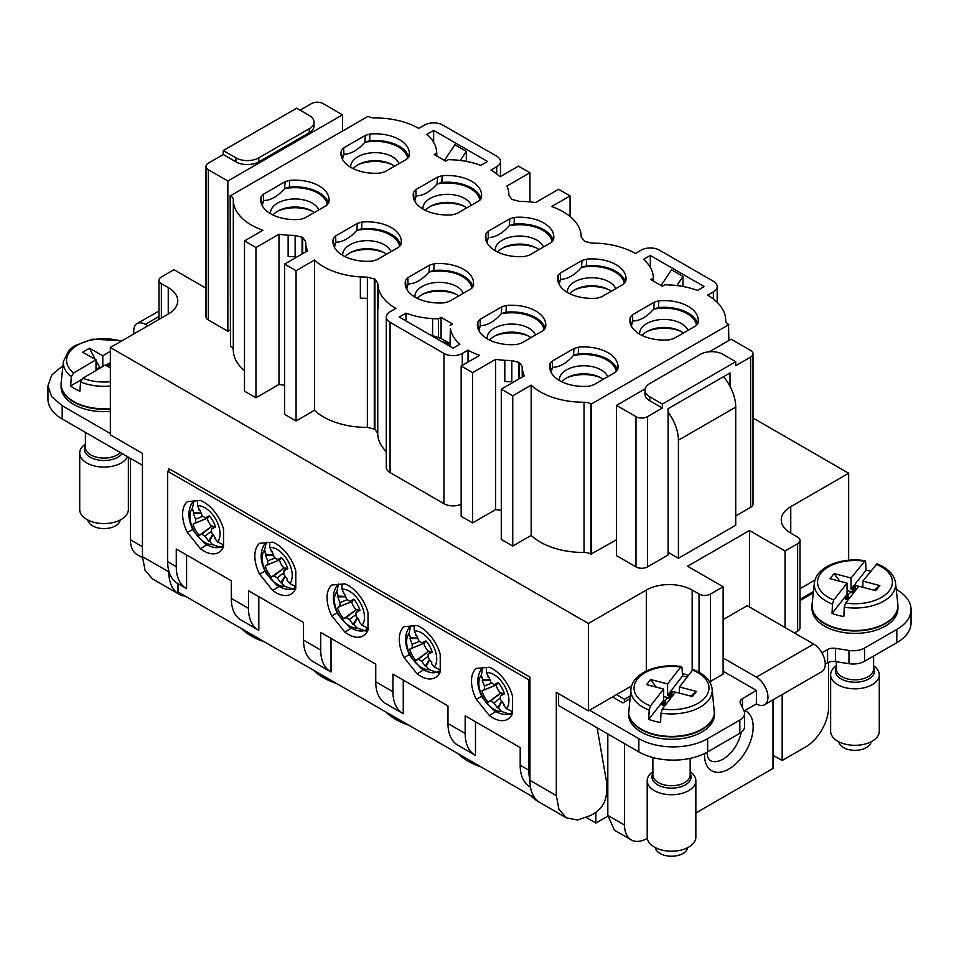 <?xml version="1.0" encoding="UTF-8"?>
<svg xmlns="http://www.w3.org/2000/svg" width="959" height="959" viewBox="0 0 959 959"><rect width="100%" height="100%" fill="white"/><g stroke="black" fill="none" stroke-linecap="round" stroke-linejoin="round"><path stroke-width="1.44" d="M844.256 607.203A40.686 23.484 180 0 0 879.403 603.307A40.686 23.484 180 0 0 895.562 583.084C894.483 574.897 888.298 568.459 876.994 563.784L862.872 581.106L879.847 585.565L875.831 590.672L858.856 586.225L845.61 603.055L844.256 607.203L843.86 616.541A41.633 24.035 180 0 1 832.052 613.436L832.448 604.098A40.686 23.484 180 0 1 814.359 583.084L812.093 604.182A42.951 24.802 180 0 0 834.594 627.546A42.951 24.802 180 0 0 880.77 625.544A42.951 24.802 180 0 0 897.828 604.182L897.828 607.718A42.951 24.802 180 0 1 897.828 607.742L897.672 608.797A42.951 24.802 180 0 1 894.891 615.306L894.184 616.289A42.951 24.802 180 0 1 888.058 621.983L886.907 622.535A42.951 24.802 0 0 0 887.363 622.223M832.448 604.098L833.803 599.962L847.049 583.132L847.049 594.376L832.052 613.436M847.049 594.376L848.523 594.772L845.287 598.872L848.283 599.663M833.803 599.962A37.449 21.625 180 0 1 832.448 564.839A37.449 21.625 180 0 1 864.299 561.183L865.653 561.878L866.049 570.209A41.633 24.035 180 0 1 870.724 571.132M886.907 622.535L886.847 622.787A42.951 24.802 180 0 1 880.77 625.999A42.951 24.802 180 0 1 877.976 627.114L876.394 627.666A42.951 24.802 180 0 1 865.641 630.195L863.843 630.435A42.951 24.802 180 0 1 852.263 630.926L850.429 630.842A42.951 24.802 180 0 1 839.149 629.236L837.447 628.828A42.951 24.802 180 0 1 827.581 625.292L826.19 624.597A42.951 24.802 180 0 1 818.698 619.466L817.739 618.555A42.951 24.802 180 0 1 813.352 612.345L812.932 611.315A42.951 24.802 180 0 1 812.093 607.718A42.951 24.802 180 0 1 812.009 606.184M848.523 594.772L848.523 597.145L846.833 599.279M847.049 583.132L830.062 578.685L834.09 573.566L851.065 578.013L851.065 589.27L866.049 570.209M814.359 583.084C815.33 575.4 820.928 569.202 831.165 564.503C841.499 560.212 852.815 558.941 865.102 560.667L851.065 578.013M862.872 581.106L862.872 587.28M856.615 589.066L855.176 588.682L855.776 585.541L852.539 589.653L851.065 589.27M855.776 585.541L858.773 586.333M897.912 606.184A42.951 24.802 180 0 1 897.828 607.718M812.009 606.591L812.009 608.593A42.951 24.802 0 0 0 835.769 630.782A42.951 24.802 0 0 0 880.77 628.421A42.951 24.802 0 0 0 897.912 608.593L897.912 606.591M863.927 630.195A42.951 24.802 0 0 0 864.598 630.111M850.501 630.614A42.951 24.802 0 0 0 851.184 630.65M837.603 628.505L837.519 628.613A42.951 24.802 0 0 0 838.142 628.768M848.319 594.712A6.881 3.968 180 0 1 852.539 592.027L847.049 590.588M839.82 581.238L834.09 573.566M852.539 589.653L852.539 592.027L855.176 588.682M879.847 585.565L874.129 590.229M849.482 598.152A6.881 3.968 180 0 1 849.458 598.14A6.881 3.968 180 0 1 848.523 597.145M558.606 693.645L558.606 705.56L638.85 751.892L638.85 738.658L589.557 710.199L631.549 685.949M638.85 738.658A48.645 28.087 0 0 0 707.646 738.658L739.821 720.077A16.219 9.362 0 0 0 744.568 713.46A16.219 9.362 0 0 0 744.016 711.039L740.384 703.211A8.104 4.675 0 0 1 740.108 702A8.104 4.675 0 0 1 742.482 698.691L756.363 690.408L723.122 671.216M821.935 652.815L827.569 649.555A8.104 4.675 0 0 1 835.409 648.344L848.967 650.442A16.219 9.362 0 0 0 864.622 648.02L896.809 629.44A48.645 28.087 0 0 0 911.05 609.588A48.645 28.087 0 0 0 896.809 589.737L896.245 589.413M800.01 600.61L813.292 592.938M797.636 631.106A8.104 4.675 0 0 0 800.01 627.785L800.01 540.42A8.104 4.675 180 0 1 797.636 543.729L797.636 631.106L794.424 632.952M709.648 681.837A8.104 4.675 0 0 0 710.511 681.405L723.122 674.117L723.122 586.752L687.579 566.23L749.482 530.495L749.482 607.011M688.346 675.544A32.426 18.724 0 0 0 683.887 673.973A32.426 18.724 0 0 0 682.34 673.542M682.376 674.321A8.104 4.675 0 0 0 683.887 673.973M612.489 696.953L622.811 702.911L629.871 698.835M628.577 712.489L628.577 714.503A42.951 24.802 0 0 0 652.42 736.704A42.951 24.802 0 0 0 697.481 734.258A42.951 24.802 0 0 0 714.479 714.503L714.479 712.489M854.481 591.787A6.881 3.968 0 0 0 852.539 592.027M597.097 727.785L606.52 781.669L606.52 793.069C605.848 801.496 602.024 808.125 595.059 812.92L590.708 815.438L577.546 820.017L566.385 817.847L558.929 809.276L556.316 795.586L556.316 692.326L588.406 710.859L588.406 623.482L646.306 590.061A32.426 18.724 0 0 1 692.17 590.061L699.039 594.029A8.104 4.675 0 0 0 710.511 594.029L723.122 586.752M588.406 710.859L589.557 710.199M638.85 751.892A48.645 28.087 0 0 0 707.646 751.892L739.821 733.323A16.219 9.362 0 0 0 744.568 726.694L744.568 713.46M744.016 711.039L756.363 703.906L756.483 690.6M825.267 664.131L827.569 662.801L827.569 649.555M911.05 609.588L911.05 622.823A48.645 28.087 0 0 1 896.809 642.686L864.622 661.254A16.219 9.362 0 0 1 848.967 663.688L835.409 661.59A8.104 4.675 0 0 0 827.569 662.801M800.01 540.42A8.104 4.675 180 0 0 797.636 537.112L790.755 533.144A32.426 18.724 180 0 1 781.261 519.898A32.426 18.724 180 0 1 790.755 506.664L848.655 473.243L848.655 560.2M800.01 588.694L814.982 580.051M785.025 627.522L785.025 551.005L797.636 543.729M785.025 551.005L749.482 530.495M629.548 717.128L629.967 718.351A42.951 24.802 0 0 0 634.402 724.548L635.361 725.46A42.951 24.802 0 0 0 642.89 730.566L644.28 731.249A42.951 24.802 0 0 0 654.182 734.774L655.884 735.169A42.951 24.802 0 0 0 667.176 736.752L667.248 736.524A42.951 24.802 0 0 0 667.944 736.56L669.01 736.836A42.951 24.802 0 0 0 680.59 736.32L680.662 736.08A42.951 24.802 0 0 0 681.346 735.997L682.376 736.08A42.951 24.802 0 0 0 693.129 733.515L694.688 732.964A42.951 24.802 0 0 0 697.481 731.837A42.951 24.802 0 0 0 703.534 728.612L703.594 728.349A42.951 24.802 0 0 0 704.05 728.049M654.338 734.45L654.254 734.558A42.951 24.802 0 0 0 654.877 734.714M628.577 712.081A42.951 24.802 0 0 0 628.66 713.616A42.951 24.802 0 0 0 629.548 717.32L629.56 717.128A42.951 24.802 0 0 0 629.679 717.428M679.44 693.153L679.44 686.992L692.554 670.125A37.449 21.625 180 0 1 694.16 705.249A37.449 21.625 180 0 1 662.333 708.989L660.991 713.124A40.686 23.484 180 0 0 696.114 709.157A40.686 23.484 180 0 0 712.129 688.982L714.407 713.532A42.951 24.802 0 0 0 714.479 712.081M703.594 728.361L704.733 727.809A42.951 24.802 0 0 0 710.823 722.091L711.53 721.12A42.951 24.802 0 0 0 714.263 714.599L714.347 713.904M185.471 596.27A48.645 28.087 -60 0 1 178.889 594.124L152.517 578.9L145.061 570.329L142.447 556.64L142.447 453.379L110.345 434.847L110.345 347.482L588.406 623.482M186.585 554.985L186.585 588.598A47.327 27.32 -60 0 1 186.07 588.311L177.475 583.348A47.327 27.32 -60 0 1 168.82 571.049L168.82 571.864A48.645 28.087 -60 0 0 178.889 594.124M566.385 817.847L540.013 802.623A48.645 28.087 -60 0 1 529.943 780.362L529.943 677.102L168.82 468.603L168.82 470.593L167.669 471.253L167.669 561.686A47.327 27.32 -60 0 0 168.82 571.049M630.171 696.018L624.525 699.279L616.505 694.64M756.363 703.906A16.375 9.458 -120 0 0 764.551 704.721A16.375 9.458 -120 0 0 767.068 691.595A16.375 9.458 -120 0 0 756.363 677.162L723.122 657.97M764.551 704.721L821.875 671.624A16.375 9.458 -120 0 0 824.38 658.497A16.375 9.458 -120 0 0 813.688 644.076L747.193 605.68L723.122 619.586M800.01 599.279L813.448 591.523M667.248 736.536L667.967 736.572M680.674 736.092L681.381 735.997M110.345 347.482L168.245 314.049A32.426 18.724 180 0 0 177.739 300.814A32.426 18.724 180 0 0 168.245 287.58L168.245 314.049M534.87 797.996L177.99 591.943L177.99 583.647M170.534 469.598L168.82 470.593M529.943 679.092L528.793 679.751L528.793 770.173L520.198 765.21L520.198 747.588L465.175 715.822L465.175 733.443L456.568 728.48L447.973 723.518L447.973 705.896L392.938 674.129L392.938 691.739L375.748 681.813L375.748 664.191L320.714 632.425L320.714 650.046L303.523 640.121L303.523 622.499L248.489 590.72L248.489 608.342L231.299 598.416L231.299 580.794L176.264 549.028L176.264 566.649L167.669 561.686M529.943 779.547A47.327 27.32 -60 0 1 528.793 770.173M624.525 699.279L624.525 701.928M624.525 743.621L624.525 825.04L607.814 815.39L614.407 830.158L631.238 839.88A32.426 18.724 -60 0 1 624.525 825.04M607.814 733.971L607.814 815.39M647.301 838.37A32.426 18.724 -60 0 1 631.238 839.88M730.003 386.297L730.003 372.955L668.087 408.702L668.087 554.985L647.457 566.901A8.104 4.675 0 0 1 635.985 566.901L616.505 555.645L616.505 405.393L645.155 388.851M635.985 566.901L635.985 416.65L616.505 405.393M635.985 416.65A8.104 4.675 0 0 0 647.457 416.65L662.357 408.043L662.357 404.063L735.733 361.711L735.733 365.679L750.633 357.072A8.104 4.675 180 0 0 753.007 353.763L753.007 504.014A8.104 4.675 180 0 1 750.633 507.323L750.633 357.072M735.733 515.93L750.633 507.323M709.36 351.773L731.142 339.198L750.633 350.455A8.104 4.675 180 0 1 753.007 353.763M678.409 558.294L735.733 525.196L735.733 407.107L678.409 440.205L678.409 558.294L668.087 552.336M678.409 440.205A32.426 18.724 -120 0 0 668.087 412.142M735.733 407.107A32.426 18.724 -120 0 0 723.542 376.683M828.588 662.297L828.588 707.215A32.426 18.724 -60 0 1 805.668 746.929L782.16 760.499L772.99 755.212M782.16 694.556L782.16 760.499M695.85 812.98L772.99 768.447L772.99 699.854M660.991 713.124L660.607 722.463A41.633 24.035 180 0 1 648.764 719.394L663.616 700.298L663.616 689.053L650.502 705.92L649.159 710.056L648.764 719.394M663.616 689.053L646.606 684.642L650.598 679.523L667.608 683.923L680.722 667.056L682.065 667.752L682.46 676.083A41.633 24.035 180 0 1 687.207 677.006M161.364 318.028L161.364 283.612L168.245 287.58M161.364 283.612A8.104 4.675 180 0 1 158.99 280.292A8.104 4.675 180 0 1 161.364 276.983L173.975 269.707L205.993 288.191M342.495 130.712L342.495 114.816L323.015 103.572A8.104 4.675 0 0 0 311.543 103.572L300.083 110.189M230.148 329.944L227.858 331.263L227.858 181.011L208.367 169.755A8.104 4.675 180 0 1 205.993 166.446A8.104 4.675 180 0 1 208.367 163.138L223.267 154.531L223.267 150.563L296.643 108.199L309.254 115.488A16.219 9.362 0 0 1 314.001 122.105A16.219 9.362 0 0 1 309.254 128.722L258.81 157.839A16.219 9.362 0 0 1 235.878 157.839L223.267 150.563M227.858 331.263L208.367 320.006A8.104 4.675 180 0 1 205.993 316.698L205.993 166.446M62.982 365.559L51.654 375.125L47.95 385.866L51.654 396.618L62.191 405.729L110.345 433.528M61.088 384.847L61.088 386.861A42.951 24.802 0 0 0 110.345 411.387M130.412 458.342L130.412 539.761A32.426 18.724 -60 0 0 137.125 554.602L142.459 557.682M47.95 385.866L47.95 399.112A48.645 28.087 0 0 0 62.191 418.963L142.447 465.295L142.447 453.379M186.07 588.311A47.327 27.32 -60 0 1 176.264 566.649M475.484 721.779L475.484 755.392A47.327 27.32 -60 0 1 474.969 755.105A47.327 27.32 -60 0 1 465.175 733.443M403.259 680.087L403.259 713.7A47.327 27.32 -60 0 1 402.744 713.412A47.327 27.32 -60 0 1 392.938 691.739M331.035 638.382L331.035 671.995A47.327 27.32 -60 0 1 330.519 671.708A47.327 27.32 -60 0 1 320.714 650.046M258.81 596.678L258.81 630.291A47.327 27.32 -60 0 1 258.295 630.015A47.327 27.32 -60 0 1 248.489 608.342M167.669 471.253L528.793 679.751M222.116 549.339A29.945 17.286 60 0 1 218.844 552.408A29.945 17.286 60 0 1 200.443 548.74L187.341 532.437A29.945 17.286 60 0 1 185.447 503.715A29.945 17.286 60 0 1 187.341 501.617L200.443 500.454A29.945 17.286 60 0 1 223.555 529.2L223.555 546.678A29.945 17.286 60 0 1 222.116 549.339M329.896 587.112A29.945 17.286 60 0 1 331.79 585.026L344.904 583.851A29.945 17.286 60 0 1 368.004 612.597L368.004 630.075A29.945 17.286 60 0 1 366.566 632.736A29.945 17.286 60 0 1 363.293 635.805A29.945 17.286 60 0 1 344.904 632.137L331.79 615.834A29.945 17.286 60 0 1 329.896 587.112M476.239 699.231A29.945 17.286 60 0 1 474.345 670.509A29.945 17.286 60 0 1 476.239 668.423L489.354 667.248A29.945 17.286 60 0 1 512.466 695.994L512.466 713.472A29.945 17.286 60 0 1 511.027 716.133A29.945 17.286 60 0 1 507.755 719.202A29.945 17.286 60 0 1 489.354 715.546L476.239 699.231L481.718 696.282M294.341 591.032A29.945 17.286 60 0 1 291.068 594.101A29.945 17.286 60 0 1 272.68 590.444L259.565 574.129A29.945 17.286 60 0 1 257.671 545.407A29.945 17.286 60 0 1 259.565 543.321L272.68 542.147A29.945 17.286 60 0 1 295.78 570.893L295.78 588.382A29.945 17.286 60 0 1 294.341 591.032M440.229 671.779L440.229 654.302A29.945 17.286 60 0 0 417.129 625.544L404.015 626.718A29.945 17.286 60 0 0 402.121 628.804A29.945 17.286 60 0 0 404.015 657.526L417.129 673.841A29.945 17.286 60 0 0 435.518 677.498A29.945 17.286 60 0 0 438.802 674.429A29.945 17.286 60 0 0 440.229 671.779M530.507 787.171L530.003 786.883A47.327 27.32 -60 0 1 520.198 765.21M607.814 794.891L606.52 787.555M735.733 361.711L723.122 354.422A16.219 9.362 0 0 0 700.19 354.422L649.746 383.552A16.219 9.362 0 0 0 644.999 390.169L644.999 394.137A16.219 9.362 0 0 0 649.746 400.754L649.746 396.786L662.357 404.063M662.357 408.043L649.746 400.754M644.999 390.169A16.219 9.362 0 0 0 649.746 396.786M664.971 705.596L661.902 704.805L665.102 700.681L663.616 700.298M662.333 708.989L675.448 692.122L692.458 696.522L696.45 691.403L679.44 686.992M692.554 670.125L693.429 669.634C704.805 674.309 711.051 680.758 712.129 688.982M675.352 692.242L672.283 691.451L669.082 695.563L667.608 695.179L682.46 676.083M650.502 705.92A37.449 21.625 180 0 1 648.895 670.797A37.449 21.625 180 0 1 680.722 667.056L681.513 666.553C669.214 664.851 657.898 666.157 647.601 670.473C637.447 675.16 631.897 681.334 630.926 688.982L628.66 713.616M667.608 683.923L667.608 695.179M133.96 333.84A16.375 9.458 60 0 1 137.125 323.567A16.375 9.458 60 0 1 145.312 324.382L147.83 325.832M227.858 181.011L342.495 114.816M314.001 122.105L314.001 126.073A16.219 9.362 0 0 1 309.254 132.69L258.81 161.819A16.219 9.362 0 0 1 235.878 161.819L223.267 154.531M61.088 384.451A42.951 24.802 0 0 0 61.172 385.986A42.951 24.802 0 0 0 61.736 388.743L62.095 389.774A42.951 24.802 0 0 0 66.099 396.079L66.998 397.002A42.951 24.802 0 0 0 74.191 402.277L74.239 402.073A42.951 24.802 0 0 0 74.73 402.336L75.533 402.996A42.951 24.802 0 0 0 85.195 406.724L85.255 406.52A42.951 24.802 0 0 0 85.878 406.688L86.861 407.167A42.951 24.802 0 0 0 98.034 409.002L99.868 409.121A42.951 24.802 0 0 0 110.345 408.978M98.118 408.774A42.951 24.802 0 0 0 98.801 408.834M474.969 755.105L457.779 745.179A47.327 27.32 -60 0 1 447.973 723.518M402.744 713.412L385.554 703.486A47.327 27.32 -60 0 1 375.748 681.813M330.519 671.708L313.329 661.782A47.327 27.32 -60 0 1 303.523 640.121M258.295 630.015L241.093 620.077A47.327 27.32 -60 0 1 231.299 598.416M264.3 641.775A61.616 35.567 180 0 1 241.464 628.601M336.525 683.479A61.616 35.567 180 0 1 313.689 670.293M408.75 725.172A61.616 35.567 180 0 1 385.914 711.998M480.974 766.876A61.616 35.567 180 0 1 458.138 753.69M543.07 804.385A61.616 35.567 180 0 1 530.363 795.395M586.428 817.607L595.863 823.05L607.814 816.145M595.863 812.429L595.863 823.05M192.807 529.488L187.341 532.437M206.808 544.82L200.443 548.74M223.051 547.781A29.825 17.214 60 0 1 219.611 547.253M337.256 612.885L331.79 615.834M351.258 628.217L344.904 632.137M367.501 631.178A29.825 17.214 60 0 1 364.072 630.65M495.719 711.614L489.354 715.546M511.962 714.575A29.825 17.214 60 0 1 508.522 714.047M265.032 571.18L259.565 574.129M279.033 586.512L272.68 590.444M295.276 589.473A29.825 17.214 60 0 1 291.848 588.946M409.481 654.577L404.015 657.526M423.482 669.921L417.129 673.841M439.737 672.87A29.825 17.214 60 0 1 436.297 672.343M690.168 771.671A24.323 14.037 180 0 1 695.85 780.686A24.323 14.037 180 0 1 686.224 791.882A24.323 14.037 180 0 1 660.715 793.261A24.323 14.037 180 0 1 647.205 780.686A24.323 14.037 180 0 1 652.887 771.671M873.601 665.774A24.323 14.037 180 0 1 879.283 674.788A24.323 14.037 180 0 1 869.573 686.009A24.323 14.037 180 0 1 844.1 687.351A24.323 14.037 180 0 1 830.638 674.788A24.323 14.037 180 0 1 836.308 665.774M665.102 700.681L665.102 703.067L663.436 705.201M690.72 696.078L696.45 691.403M650.598 679.523L656.328 687.159M669.082 695.563L669.082 697.936L663.616 696.522M664.887 700.633A6.881 3.968 180 0 1 669.082 697.936L671.696 694.592L672.283 691.451M671.696 694.592L673.218 694.987M199.556 510.08L197.566 505.777A21.278 12.287 60 0 1 215.691 519.143A21.278 12.287 60 0 1 217.969 541.427A21.278 12.287 60 0 1 217.609 541.907L223.555 544.808M197.434 500.718L197.566 505.777M344.005 593.477L342.015 589.174A21.278 12.287 60 0 1 360.14 602.54A21.278 12.287 60 0 1 362.418 624.824A21.278 12.287 60 0 1 362.058 625.304L368.004 628.205M341.895 584.115L342.015 589.174M488.455 676.874L486.465 672.571A21.278 12.287 60 0 1 504.602 685.937A21.278 12.287 60 0 1 506.867 708.233A21.278 12.287 60 0 1 506.508 708.701L512.466 711.602M486.345 667.512L486.465 672.571M271.781 551.773L269.791 547.469A21.278 12.287 60 0 1 287.916 560.847A21.278 12.287 60 0 1 290.193 583.132A21.278 12.287 60 0 1 289.834 583.599L295.78 586.5M269.671 542.422L269.791 547.469M416.23 635.182L414.24 630.866A21.278 12.287 60 0 1 432.365 644.244A21.278 12.287 60 0 1 434.643 666.529A21.278 12.287 60 0 1 434.283 666.996L440.229 669.909M414.12 625.819L414.24 630.866M695.85 780.686L695.85 837.171A24.323 14.037 180 0 1 686.224 848.355A24.323 14.037 180 0 1 660.715 849.746A24.323 14.037 180 0 1 647.205 837.171L647.205 780.686M879.283 674.788L879.283 731.273A24.323 14.037 180 0 1 869.573 742.494A24.323 14.037 180 0 1 844.1 743.836A24.323 14.037 180 0 1 830.638 731.273L830.638 674.788M666.121 704.11A6.881 3.968 180 0 1 666.049 704.05A6.881 3.968 180 0 1 665.102 703.067M669.082 697.936A6.881 3.968 180 0 1 671.12 697.684M110.345 381.706A37.449 21.625 180 0 1 82.87 378.218L80.58 381.994L79.909 391.224A41.633 24.035 180 0 1 70.642 385.986L81.467 379.596M110.345 351.318L102.805 355.765L89.487 348.225L82.678 352.241L96.008 359.769L73.603 372.979L71.314 376.755L70.642 385.986M223.555 546.067A27.847 16.075 60 0 1 223.171 546.139L219.143 547.349C215.296 548.32 210.417 547.002 204.519 543.381L193.97 531.622C187.856 520.545 187.281 510.871 192.244 502.612L193.85 500.706M201.15 513.353L193.31 513.497A17.022 9.83 -120 0 1 193.766 512.717L201.03 513.041M215.2 526.131L211.687 529.056L215.475 527.054A17.022 9.83 60 0 0 209.254 515.822L205.286 517.872L202.181 515.798L199.916 510.116A17.022 9.83 -120 0 0 199.292 510.056A17.022 9.83 -120 0 0 198.981 510.044M217.609 541.907L214.744 538.455A17.022 9.83 60 0 0 215.212 537.675L211.591 532.772L211.424 529.224L215.188 526.095M194.042 500.526L192.363 508.426L193.766 512.717M368.004 629.464A27.847 16.075 60 0 1 367.621 629.536L363.605 630.746C359.745 631.717 354.866 630.399 348.968 626.778L338.419 615.031C332.317 603.942 331.742 594.268 336.693 586.009L338.299 584.103M345.612 596.75L337.76 596.894A17.022 9.83 -120 0 1 338.215 596.114L345.48 596.438M362.058 625.304L359.193 621.852A17.022 9.83 60 0 0 359.661 621.072L356.041 616.169L355.885 612.621L359.637 609.492L356.137 612.453L359.937 610.451A17.022 9.83 60 0 0 353.703 599.219L349.735 601.269L346.631 599.195L344.365 593.513A17.022 9.83 -120 0 0 343.742 593.453A17.022 9.83 -120 0 0 343.43 593.453M338.491 583.923L336.825 591.823L338.215 596.114M512.466 712.861A27.847 16.075 60 0 1 512.082 712.933L508.054 714.143C504.194 715.114 499.327 713.796 493.417 710.175L482.868 698.428C476.767 687.339 476.191 677.665 481.142 669.406L482.761 667.5M490.061 680.159L482.209 680.291A17.022 9.83 -120 0 1 482.677 679.511L489.929 679.835M504.11 692.925L500.598 695.85L504.386 693.848A17.022 9.83 60 0 0 498.153 682.628L494.185 684.666L491.08 682.592L488.814 676.91A17.022 9.83 -120 0 0 488.191 676.862A17.022 9.83 -120 0 0 487.879 676.85M506.508 708.701L503.643 705.249A17.022 9.83 60 0 0 504.11 704.469L500.49 699.567L500.334 696.018L504.098 692.889M482.952 667.32L481.274 675.22L482.677 679.511M295.78 587.759A27.847 16.075 60 0 1 295.396 587.843L291.368 589.042C287.52 590.025 282.641 588.706 276.743 585.086L266.194 573.326C260.093 562.25 259.517 552.576 264.468 544.304L266.075 542.41M273.387 555.057L265.535 555.189A17.022 9.83 -120 0 1 265.991 554.41L273.255 554.746M281.838 557.934L277.511 559.577L274.406 557.503L272.14 551.821A17.022 9.83 -120 0 0 271.517 551.761A17.022 9.83 -120 0 0 271.205 551.749M289.834 583.599L286.969 580.159A17.022 9.83 60 0 0 287.436 579.38L283.816 574.477L283.912 570.749L287.712 568.747A17.022 9.83 60 0 0 281.478 557.527L277.678 559.505L281.838 557.922M287.424 567.824L283.66 570.929M266.266 542.219L264.588 550.13L265.991 554.41M440.229 671.156A27.847 16.075 60 0 1 439.845 671.24L435.83 672.439C431.97 673.422 427.091 672.103 421.193 668.483L410.644 656.723C404.542 645.647 403.967 635.973 408.918 627.701L410.536 625.807M417.836 638.454L409.984 638.598A17.022 9.83 -120 0 1 410.452 637.807L417.704 638.143M431.874 651.221L428.361 654.146L432.161 652.156A17.022 9.83 60 0 0 425.928 640.924L421.96 642.974L418.855 640.9L416.59 635.218A17.022 9.83 -120 0 0 415.966 635.158A17.022 9.83 -120 0 0 415.655 635.146M434.283 666.996L431.418 663.556A17.022 9.83 60 0 0 431.886 662.777L428.265 657.874L428.11 654.326L431.874 651.185M410.728 625.616L409.049 633.527L410.452 637.807M96.008 359.769L96.008 370.474M82.87 378.218L105.274 365.007L110.345 367.884M105.742 365.283L110.345 362.574M106.905 365.93L109.434 364.444L110.345 364.959M102.805 355.765L102.805 366.47M127.535 456.688A24.323 14.037 180 0 1 111.136 466.482A24.323 14.037 180 0 1 79.717 453.056A24.323 14.037 180 0 1 85.399 444.041M215.176 537.639L214.744 538.455M222.392 544.736L223.171 546.139M212.958 534.69L209.53 541.128L212.418 544.556A21.278 12.287 60 0 1 194.281 531.178A21.278 12.287 60 0 1 192.004 508.893A21.278 12.287 60 0 1 192.363 508.426M219.923 547.157L212.418 544.556M210.98 531.502L204.974 536.165L201.702 534.163L199.256 535.35A17.022 9.83 60 0 1 193.035 524.117L195.456 522.907L195.552 519.191L193.31 513.497M209.53 541.128A17.022 9.83 60 0 1 208.594 541.056L204.974 536.165M212.73 534.391L208.594 541.056M359.625 621.036L359.193 621.852M366.841 628.133L367.621 629.536M357.407 618.087L353.979 624.525L356.868 627.953A21.278 12.287 60 0 1 338.731 614.587A21.278 12.287 60 0 1 336.453 592.29A21.278 12.287 60 0 1 336.825 591.823M364.372 630.554L356.868 627.953M355.429 614.911L349.424 619.562L346.151 617.56L343.718 618.747A17.022 9.83 60 0 1 337.484 607.515L339.906 606.304L340.001 602.588L337.76 596.894M353.979 624.525A17.022 9.83 60 0 1 353.044 624.453L349.424 619.562M357.192 617.788L353.044 624.453M504.074 704.433L503.643 705.249M511.291 711.53L512.082 712.933M501.857 701.485L498.44 707.922L501.317 711.35A21.278 12.287 60 0 1 483.18 697.984A21.278 12.287 60 0 1 480.903 675.687A21.278 12.287 60 0 1 481.274 675.22M508.821 713.964L501.317 711.35M499.879 698.308L493.873 702.959L490.6 700.957L488.167 702.144A17.022 9.83 60 0 1 481.933 690.912L484.355 689.701L484.451 685.985L482.209 680.291M498.44 707.922A17.022 9.83 60 0 1 497.505 707.85L493.873 702.959M501.641 701.185L497.505 707.85M287.4 579.332L286.969 580.159M294.617 586.428L295.396 587.843M285.183 576.395L281.754 582.82L284.643 586.261A21.278 12.287 60 0 1 266.506 572.883A21.278 12.287 60 0 1 264.228 550.598A21.278 12.287 60 0 1 264.588 550.13M292.147 588.862L284.643 586.261M283.205 573.206L277.199 577.857L273.926 575.856L271.481 577.042A17.022 9.83 60 0 1 265.259 565.822L267.681 564.611L267.777 560.883L265.535 555.189M281.754 582.82A17.022 9.83 60 0 1 280.819 582.748L277.199 577.857M284.967 576.095L280.819 582.748M431.85 662.729L431.418 663.556M439.066 669.826L439.845 671.24M429.632 659.792L426.204 666.217L429.093 669.658A21.278 12.287 60 0 1 410.955 656.28A21.278 12.287 60 0 1 408.678 633.995A21.278 12.287 60 0 1 409.049 633.527M436.597 672.259L429.093 669.658M427.654 656.603L421.648 661.254L418.376 659.253L415.942 660.439A17.022 9.83 60 0 1 409.709 649.219L412.13 648.008L412.226 644.28L409.984 638.598M426.204 666.217A17.022 9.83 60 0 1 425.281 666.145L421.648 661.254M429.416 659.492L425.281 666.145M687.687 847.672A16.219 9.362 180 0 1 681.322 854.337A16.219 9.362 180 0 1 664.935 855.428A16.219 9.362 180 0 1 655.369 847.672M871.12 741.763A16.219 9.362 180 0 1 864.706 748.464A16.219 9.362 180 0 1 848.331 749.518A16.219 9.362 180 0 1 838.801 741.763M89.487 348.225L95.217 359.325M96.008 360.86L100.275 367.956M108.595 366.889L109.434 364.444M128.362 457.167L128.362 509.541A24.323 14.037 180 0 1 111.136 522.967A24.323 14.037 180 0 1 79.717 509.541L79.717 453.056M208.583 516.625L207.839 517.968L193.035 524.117M214.54 526.635L211.711 526.275L199.256 535.35M207.252 518.244A10.081 5.814 -120 0 0 211.711 526.275M353.032 600.022L352.289 601.365L337.484 607.515M358.99 610.032L356.161 609.672L343.718 618.747M351.701 601.641A10.081 5.814 -120 0 0 356.161 609.672M497.493 683.419L496.163 685.05L481.933 690.912M503.439 693.429L500.61 693.069L488.167 702.144M496.163 685.05A10.081 5.814 -120 0 0 500.61 693.069M280.807 558.33L280.064 559.672L265.259 565.822M286.765 568.339L283.936 567.98L271.481 577.042M279.477 559.948A10.081 5.814 -120 0 0 283.936 567.98M425.257 641.727L424.525 643.069L409.709 649.219M431.214 651.736L428.385 651.377L415.942 660.439M423.926 643.345A10.081 5.814 -120 0 0 428.385 651.377M96.008 369.491L99.424 367.477M120.199 520.03A16.219 9.362 180 0 1 108.775 528.193A16.219 9.362 180 0 1 87.88 520.03M522.211 366.806L522.211 377.091L522.211 366.518L522.595 370.582A61.616 35.567 0 0 0 524.321 375.88L501.281 389.174L501.281 539.426L512.741 546.043L531.178 535.398A61.616 35.567 0 0 0 584.043 552.492A9.734 5.622 0 0 1 588.694 553.163A9.734 5.622 0 0 1 590.96 554.134L616.505 539.761M728.852 340.529L728.54 324.454A9.734 5.622 0 0 1 725.687 320.486A9.734 5.622 0 0 0 725.687 320.486A61.616 35.567 0 0 0 725.687 320.342A61.616 35.567 0 0 0 707.646 295.192L713.376 291.884A12.97 7.492 0 0 0 717.176 286.585A12.97 7.492 0 0 0 713.376 281.287L659.492 250.179A12.97 7.492 0 0 0 641.151 250.179L635.421 253.488A61.616 35.567 0 0 0 598.632 243.286L591.631 243.071L584.714 241.428L581.238 237.089L580.866 233.025A61.616 35.567 0 0 0 551.629 206.545L570.066 195.9L558.606 189.283L535.566 202.589A61.616 35.567 0 0 0 526.407 201.582L519.406 201.366L511.854 199.364L509.013 195.408L508.63 191.332A61.616 35.567 0 0 0 506.915 186.034L529.943 172.74L518.483 166.123L500.047 176.768A61.616 35.567 0 0 0 490.96 170.091L496.702 166.782A12.97 7.492 0 0 0 500.49 161.484A12.97 7.492 0 0 0 496.702 156.185L442.818 125.078A12.97 7.492 0 0 0 424.465 125.078L418.735 128.386A61.616 35.567 0 0 0 374.957 117.969A9.734 5.622 0 0 1 368.04 116.327L230.46 195.756A9.734 5.622 0 0 1 233.313 199.724A9.734 5.622 0 0 1 233.313 199.748A61.616 35.567 0 0 0 233.313 199.88A61.616 35.567 0 0 0 262.922 230.268L244.485 240.913L255.945 247.53L278.973 234.236A61.616 35.567 0 0 0 288.144 235.231L295.144 235.446L295.144 257.995M591.283 554.314L591.283 404.063L728.852 324.645M284.607 264.073L284.607 414.324L296.067 420.953L296.067 270.702L284.607 264.073L307.635 250.778A61.616 35.567 0 0 1 305.909 245.492L305.537 241.428L302.696 237.448L295.144 235.446M296.067 270.702L314.504 260.057A61.616 35.567 0 0 0 360.368 276.923L367.369 277.139L367.369 427.39A61.616 35.567 0 0 1 314.504 410.308L314.504 260.057M461.159 504.278A12.97 7.492 0 0 1 443.957 503.691L390.073 472.571A12.97 7.492 0 0 1 386.273 467.285L386.273 317.033A12.97 7.492 0 0 1 390.073 311.735L395.815 308.426A61.616 35.567 0 0 1 378.134 287.185L377.762 283.121L374.921 279.153L367.369 277.139M377.762 304.578L377.762 433.396A61.616 35.567 0 0 0 377.762 433.528L377.762 283.145M386.273 317.033A12.97 7.492 0 0 0 390.073 322.32L443.957 353.439A12.97 7.492 0 0 0 462.298 353.439L468.04 350.119A61.616 35.567 0 0 0 479.596 355.369L461.159 366.014L472.619 372.631L495.659 359.325A61.616 35.567 0 0 0 504.818 360.332L511.818 360.548L511.818 383.085M522.211 366.542L519.37 362.55L511.818 360.548M512.741 546.043L512.741 395.791L501.281 389.174M512.741 395.791L531.178 385.146A61.616 35.567 0 0 0 584.043 402.241A9.734 5.622 0 0 1 590.96 403.883L591.283 404.063M558.078 275.581L560.356 273.003L582.077 260.452L581.478 267.417C574.645 275.125 567.8 279.081 560.943 279.273L558.258 282.066L558.078 275.581A34.188 19.743 0 0 0 557.67 278.889A34.188 19.743 0 0 0 597.145 298.141L601.629 296.822L623.35 284.284L625.628 281.694A34.188 19.743 0 0 0 626.035 278.889A34.188 19.743 0 0 0 586.56 259.134L582.077 260.452M673.853 338.527L695.575 325.976L697.852 323.399A34.188 19.743 0 0 0 698.26 320.582A34.188 19.743 0 0 0 658.785 300.838L654.302 302.157L653.702 309.122C646.869 316.83 640.025 320.786 633.18 320.977L630.483 323.77L630.303 317.285A34.188 19.743 0 0 0 629.895 320.582A34.188 19.743 0 0 0 669.37 339.846L673.853 338.527M630.303 317.285L632.58 314.696L654.302 302.157M433.648 130.376L487.52 161.484L480.819 165.356A61.616 35.567 0 0 0 454.182 159.889L448.237 159.673L445.683 161.16L434.211 154.531L436.777 153.056L436.405 149.628A61.616 35.567 0 0 0 426.935 134.248L433.648 130.376L433.648 142.328M357.371 223.387L335.65 235.926L333.372 238.515A34.188 19.743 0 0 0 332.965 241.812A34.188 19.743 0 0 0 372.44 261.076L376.923 259.757L398.644 247.218L400.922 244.629A34.188 19.743 0 0 0 401.33 241.812A34.188 19.743 0 0 0 361.855 222.068L357.371 223.387L356.784 230.352A32.594 18.82 180 0 1 357.971 230.136A32.594 18.82 180 0 1 399.615 246.535M429.596 265.092L407.875 277.63L405.597 280.22A34.188 19.743 0 0 0 405.189 283.516A34.188 19.743 0 0 0 444.664 302.768L449.148 301.462L470.869 288.911L473.147 286.333A34.188 19.743 0 0 0 473.566 283.516A34.188 19.743 0 0 0 434.079 263.773L429.596 265.092L429.009 272.056A32.594 18.82 180 0 1 430.195 271.829A32.594 18.82 180 0 1 471.84 288.239M501.833 306.784L480.099 319.335L477.822 321.912A34.188 19.743 0 0 0 477.414 325.221A34.188 19.743 0 0 0 516.889 344.473L521.372 343.154L543.094 330.615L545.371 328.026A34.188 19.743 0 0 0 545.791 325.221A34.188 19.743 0 0 0 506.304 305.465L501.833 306.784L501.233 313.749A32.594 18.82 180 0 1 502.42 313.533A32.594 18.82 180 0 1 544.065 329.932M441.092 341.188L449.999 344.269L450.37 328.889A61.616 35.567 0 0 0 459.841 344.269L453.127 348.141L399.244 317.033L405.957 313.161A61.616 35.567 0 0 0 432.593 318.628L438.527 318.844L438.527 337.652L441.092 338.539L441.092 317.357L438.527 318.844M441.092 317.357L452.564 323.974L449.999 325.461M384.943 171.733L406.676 159.182L408.954 156.593A34.188 19.743 0 0 0 409.361 153.788A34.188 19.743 0 0 0 369.886 134.044L365.403 135.363L364.804 142.316C357.959 150.036 351.114 153.979 344.269 154.171L341.572 156.976L341.392 150.491A34.188 19.743 0 0 0 340.984 153.788A34.188 19.743 0 0 0 380.471 173.04L384.943 171.733M341.392 150.491L343.67 147.902L365.403 135.363M285.147 181.695L263.425 194.233L261.148 196.823A34.188 19.743 0 0 0 260.74 200.119A34.188 19.743 0 0 0 300.215 219.371L304.698 218.065L326.42 205.514L328.697 202.936A34.188 19.743 0 0 0 329.105 200.119A34.188 19.743 0 0 0 289.63 180.376L285.147 181.695L284.559 188.647A32.594 18.82 180 0 1 285.746 188.432A32.594 18.82 0 0 1 327.391 204.842M413.629 192.184L415.906 189.594L437.628 177.055L437.028 184.02C430.183 191.728 423.339 195.684 416.494 195.876L413.808 198.669L413.629 192.184A34.188 19.743 0 0 0 413.209 195.48A34.188 19.743 0 0 0 452.696 214.744L457.167 213.425L478.901 200.887L481.178 198.297A34.188 19.743 0 0 0 481.586 195.48A34.188 19.743 0 0 0 442.111 175.737L437.628 177.055M704.206 286.585L697.493 290.457A61.616 35.567 0 0 0 670.856 284.991L664.923 284.775L662.357 286.25L650.897 279.632L653.451 278.158L653.091 274.73A61.616 35.567 0 0 0 643.609 259.35L650.322 255.478L704.206 286.585M574.057 348.489L578.529 347.17A34.188 19.743 0 0 1 618.016 366.913A34.188 19.743 0 0 1 617.608 369.73L615.33 372.32L593.597 384.859L589.114 386.177A34.188 19.743 0 0 1 549.639 366.913A34.188 19.743 0 0 1 550.046 363.617L552.324 361.028L574.057 348.489L573.458 355.453A32.594 18.82 180 0 1 574.645 355.238A32.594 18.82 180 0 1 616.301 371.636M514.336 217.441L509.852 218.76L509.253 225.713C502.42 233.433 495.575 237.388 488.718 237.568L486.033 240.373L485.853 233.888A34.188 19.743 0 0 0 485.434 237.185A34.188 19.743 0 0 0 524.921 256.437L529.404 255.13L551.125 242.579L553.403 240.002A34.188 19.743 0 0 0 553.811 237.185A34.188 19.743 0 0 0 514.336 217.441L514.096 224.166L509.685 225.473M485.853 233.888L488.131 231.299L509.852 218.76M529.943 201.87L529.943 172.74M233.313 349.927A9.734 5.622 0 0 0 232.15 347.314A9.734 5.622 0 0 0 230.46 346.007L230.148 195.576M233.313 199.999L233.313 349.999A61.616 35.567 0 0 0 233.313 350.131A61.616 35.567 0 0 0 244.485 370.546M278.973 234.236L278.973 384.487L255.945 397.781L244.485 391.164L244.485 240.913M255.945 397.781L255.945 247.53M278.973 384.487A61.616 35.567 0 0 0 284.607 385.194M296.067 420.953L314.504 410.308M374.286 278.793L374.286 429.045L367.369 427.39M374.286 429.045L374.921 429.404L374.921 279.153M377.762 433.396L374.921 429.404M377.762 433.528A61.616 35.567 0 0 0 386.273 451.569M468.04 362.034L468.04 350.119M495.659 359.325L495.659 509.577L472.619 522.883L461.159 516.266L461.159 366.014M472.619 522.883L472.619 372.631M495.659 509.577A61.616 35.567 0 0 0 501.281 510.296M531.178 535.398L531.178 385.146M570.066 216.518L570.066 195.9M586.56 259.134L586.333 265.859L581.909 267.177M586.333 265.859A34.044 19.659 180 0 1 625.472 282.138M658.785 300.838L658.557 307.563L654.134 308.87M658.557 307.563A34.044 19.659 180 0 1 697.696 323.842M460.26 160.453L466.314 151.354L454.854 144.737L444.401 160.417M466.314 151.354L466.314 161.388M436.777 156.017L436.777 153.056M333.372 238.515L333.552 245.001A34.044 19.659 0 0 0 333.516 245.132M333.552 245.001L336.249 242.207C343.082 242.016 349.927 238.072 356.784 230.352M361.855 222.068L361.627 228.793L357.204 230.112M400.766 245.072A34.044 19.659 0 0 0 361.627 228.793M472.991 286.777A34.044 19.659 0 0 0 433.852 270.498L429.428 271.805M434.079 263.773L433.852 270.498M405.597 280.22L405.777 286.705A34.044 19.659 0 0 0 405.741 286.825M405.777 286.705L408.474 283.9C415.319 283.72 422.164 279.764 429.009 272.056M506.304 305.465L506.076 312.19L501.653 313.509M545.215 328.469A34.044 19.659 0 0 0 506.076 312.19M477.822 321.912L478.002 328.398A34.044 19.659 0 0 0 477.966 328.529M478.002 328.398L480.699 325.604C487.544 325.413 494.388 321.469 501.233 313.749M405.957 320.905L405.957 313.161M449.999 343.682L441.092 338.539M449.999 344.269L449.999 346.331M369.886 134.044L369.647 140.769L365.235 142.076M369.647 140.769A34.044 19.659 180 0 1 408.786 157.048M261.148 196.823L261.327 203.308A34.044 19.659 0 0 0 261.292 203.428M261.327 203.308L264.025 200.503C270.858 200.323 277.702 196.367 284.559 188.647M289.63 180.376L289.402 187.101L284.979 188.408M328.541 203.38A34.044 19.659 0 0 0 289.402 187.101M442.111 175.737L441.871 182.462L437.46 183.768M441.871 182.462A34.044 19.659 180 0 1 481.022 198.741M653.451 281.107L653.451 278.158M650.322 267.429L650.322 255.478M676.934 285.554L682.988 276.456L671.528 269.839L661.087 285.518M682.988 276.456L682.988 286.489M550.046 363.617L550.226 370.102A34.044 19.659 0 0 0 550.19 370.222M550.226 370.102L552.923 367.309C559.768 367.117 566.613 363.161 573.458 355.453M578.529 347.17L578.301 353.895L573.878 355.202M617.44 370.174A34.044 19.659 0 0 0 578.301 353.895M514.096 224.166A34.044 19.659 180 0 1 553.247 240.445M581.478 267.417A32.594 18.82 180 0 1 624.321 283.6M567.38 292.423A24.49 14.133 180 0 1 567.368 292.051A24.49 14.133 180 0 1 568.351 287.892A24.49 14.133 180 0 1 592.566 277.75A24.49 14.133 180 0 1 615.714 288.695M559.277 284.631A32.594 18.82 180 0 1 560.571 279.956A32.594 18.82 180 0 1 560.943 279.273M631.501 326.324A32.594 18.82 180 0 1 632.796 321.661A32.594 18.82 180 0 1 633.18 320.977M639.605 334.128A24.49 14.133 180 0 1 639.593 333.756A24.49 14.133 180 0 1 640.576 329.596A24.49 14.133 180 0 1 664.791 319.443A24.49 14.133 180 0 1 687.939 330.387M653.702 309.122A32.594 18.82 180 0 1 696.546 325.305M334.571 247.566A32.594 18.82 180 0 1 336.249 242.207M391.008 251.63A24.49 14.133 0 0 0 360.248 241.248A24.49 14.133 0 0 0 342.663 254.986A24.49 14.133 0 0 0 342.675 255.358M406.796 289.258A32.594 18.82 180 0 1 408.474 283.9M463.233 293.322A24.49 14.133 0 0 0 432.485 282.941A24.49 14.133 0 0 0 414.887 296.691A24.49 14.133 0 0 0 414.899 297.062M479.021 330.963A32.594 18.82 180 0 1 480.699 325.604M535.458 335.027A24.49 14.133 0 0 0 504.71 324.645A24.49 14.133 0 0 0 487.112 338.383A24.49 14.133 0 0 0 487.124 338.755M429.632 334.571L438.527 337.652M342.591 159.53A32.594 18.82 180 0 1 343.897 154.867A32.594 18.82 180 0 1 344.269 154.171M350.706 167.322A24.49 14.133 180 0 1 350.682 166.95A24.49 14.133 180 0 1 351.677 162.802A24.49 14.133 180 0 1 375.892 152.649A24.49 14.133 180 0 1 399.04 163.593M364.804 142.316A32.594 18.82 180 0 1 407.647 158.511M262.346 205.861A32.594 18.82 180 0 1 264.025 200.503M318.784 209.925A24.49 14.133 0 0 0 288.024 199.544A24.49 14.133 0 0 0 270.438 213.282A24.49 14.133 0 0 0 270.45 213.665M437.028 184.02A32.594 18.82 180 0 1 479.872 200.203M422.931 209.026A24.49 14.133 180 0 1 422.907 208.654A24.49 14.133 180 0 1 423.902 204.495A24.49 14.133 180 0 1 448.117 194.341A24.49 14.133 180 0 1 471.265 205.298M414.827 201.234A32.594 18.82 180 0 1 416.122 196.559A32.594 18.82 180 0 1 416.494 195.876M551.245 372.655A32.594 18.82 180 0 1 552.923 367.309M607.682 376.719A24.49 14.133 0 0 0 576.934 366.338A24.49 14.133 0 0 0 559.337 380.088A24.49 14.133 0 0 0 559.361 380.459M509.253 225.713A32.594 18.82 180 0 1 552.096 241.908M487.052 242.927A32.594 18.82 180 0 1 488.347 238.264A32.594 18.82 180 0 1 488.718 237.568M495.156 250.731A24.49 14.133 180 0 1 495.144 250.359A24.49 14.133 180 0 1 496.127 246.199A24.49 14.133 180 0 1 520.341 236.046A24.49 14.133 180 0 1 543.489 246.99M569.898 293.778A24.323 14.037 180 0 1 611.183 291.308M642.122 335.47A24.323 14.037 180 0 1 683.407 333.001M386.489 254.243A24.323 14.037 0 0 0 360.296 249.28A24.323 14.037 0 0 0 345.204 256.712M458.714 295.935A24.323 14.037 0 0 0 432.533 290.985A24.323 14.037 0 0 0 417.429 298.405M530.938 337.64A24.323 14.037 0 0 0 504.758 332.677A24.323 14.037 0 0 0 489.653 340.109M353.224 168.676A24.323 14.037 180 0 1 394.509 166.207M314.264 212.538A24.323 14.037 0 0 0 288.072 207.588A24.323 14.037 0 0 0 272.979 215.008M425.448 210.381A24.323 14.037 180 0 1 466.733 207.911M603.163 379.332A24.323 14.037 0 0 0 576.982 374.382A24.323 14.037 0 0 0 561.878 381.802M497.673 252.073A24.323 14.037 180 0 1 538.958 249.604M575.124 289.63A28.746 16.603 180 0 1 608.581 289.63M647.349 331.334A28.746 16.603 180 0 1 680.806 331.334M350.419 252.565A28.746 16.603 180 0 1 383.876 252.565M422.643 294.257A28.746 16.603 180 0 1 456.1 294.257M494.868 335.962A28.746 16.603 180 0 1 528.325 335.962M358.45 164.528A28.746 16.603 180 0 1 391.907 164.528M278.194 210.86A28.746 16.603 180 0 1 311.651 210.86M430.675 206.233A28.746 16.603 180 0 1 464.132 206.233M567.093 377.666A28.746 16.603 180 0 1 600.55 377.666M502.9 247.925A28.746 16.603 180 0 1 536.357 247.925M848.655 473.243L753.007 418.016M876.118 564.276A37.449 21.625 180 0 1 877.461 599.399A37.449 21.625 180 0 1 845.61 603.055M646.306 671.06L646.306 590.061M707.646 751.892L707.646 738.658M739.821 733.323L739.821 720.077M742.482 707.73L742.482 698.691M835.409 661.59L835.409 648.344M848.967 663.688L848.967 650.442M864.622 661.254L864.622 648.02M896.809 642.686L896.809 629.44M790.755 533.144L790.755 506.664M710.511 681.405L710.511 594.029M699.039 672.235L699.039 594.029M692.17 670.629L692.17 590.061M142.447 556.64L168.82 571.864M529.943 780.362L556.316 795.586M714.395 710.092A42.951 24.802 180 0 1 697.481 731.381A42.951 24.802 180 0 1 651.245 733.479A42.951 24.802 180 0 1 628.66 710.092M647.457 566.901L647.457 416.65M813.688 644.076L756.363 677.162M690.168 758.365L690.168 774.956A18.641 10.765 180 0 1 682.796 783.539A18.641 10.765 180 0 1 663.232 784.594A18.641 10.765 180 0 1 652.887 774.956L652.887 757.538M873.601 656.076L873.601 669.058A18.641 10.765 180 0 1 866.157 677.665A18.641 10.765 180 0 1 846.629 678.684A18.641 10.765 180 0 1 836.308 669.058L836.308 661.722M704.565 753.522A34.392 19.851 120 0 0 722.223 771.815A34.392 19.851 120 0 0 750.19 742.122A34.392 19.851 120 0 0 744.807 710.583M649.159 710.056A40.686 23.484 180 0 1 630.926 688.982M208.367 169.755L208.367 320.006M142.447 546.714L130.412 539.761M62.191 418.963L62.191 405.729M690.168 773.35A19.6 11.316 180 0 1 683.371 785.841A19.6 11.316 180 0 1 660.188 786.056A19.6 11.316 180 0 1 652.887 773.35M873.601 667.452A19.6 11.316 180 0 1 866.732 679.967A19.6 11.316 180 0 1 843.584 680.135A19.6 11.316 180 0 1 836.308 667.452M706.915 752.3L707.79 757.442L709.984 760.427A26.277 15.176 120 0 0 739.425 738.538A26.277 15.176 120 0 0 741.151 732.448M145.312 324.382L158.99 316.482M235.878 161.819L235.878 157.839M309.254 132.69L309.254 128.722M258.81 161.819L258.81 157.839M110.345 408.51A42.951 24.802 180 0 1 61.172 382.449L61.172 385.986M120.355 452.54A18.641 10.765 180 0 1 109.482 457.623A18.641 10.765 180 0 1 85.399 447.326L85.399 432.353M71.314 376.755A40.686 23.484 180 0 1 63.438 361.351L61.172 382.449M110.345 386.009A40.686 23.484 180 0 1 80.58 381.994M122.117 453.559A19.6 11.316 180 0 1 109.758 460.02A19.6 11.316 180 0 1 90.074 457.131A19.6 11.316 180 0 1 85.399 445.719M73.603 372.979A37.449 21.625 180 0 1 93.119 339.702A37.449 21.625 180 0 1 121.254 341.176M195.552 519.191L202.493 516.422M193.43 511.758A81.071 64.037 -144.4 0 1 192.004 508.893M340.001 602.588L346.954 599.819M337.892 595.155A81.071 64.037 -144.4 0 1 336.453 592.29M484.451 685.985L491.404 683.216M482.341 678.552A81.071 64.037 -144.4 0 1 480.903 675.687M267.777 560.883L274.718 558.114M265.667 553.451A81.071 64.037 -144.4 0 1 264.228 550.598M412.226 644.28L419.179 641.511M410.116 636.848A81.071 64.037 -144.4 0 1 408.678 633.995M195.456 522.907L207.839 517.968M212.275 525.964L201.702 534.163M339.906 606.304L352.289 601.365M356.736 609.361L346.151 617.56M484.355 689.701L496.75 684.762M501.185 692.758L490.6 700.957M267.681 564.611L280.064 559.672M284.511 567.668L273.926 575.856M412.13 648.008L424.525 643.069M428.961 651.065L418.376 659.253M590.96 554.134L590.96 403.883M496.702 173.903L496.702 166.782M230.46 346.007L230.46 195.756M295.144 256.628A61.616 35.567 0 0 1 288.144 256.413L288.144 235.231M302.061 237.089L302.061 254.003M302.696 253.632L302.696 237.448M305.909 245.492L305.909 251.773M367.369 298.321A61.616 35.567 0 0 1 360.368 298.105L360.368 276.923M377.762 283.396L378.134 308.366L378.134 287.185M390.073 472.571L390.073 322.32M443.957 503.691L443.957 353.439M462.298 365.343L462.298 353.439M511.818 381.718A61.616 35.567 0 0 1 504.818 381.502L504.818 360.332M518.735 362.19L518.735 379.093M519.37 378.733L519.37 362.55M522.595 370.582L522.595 376.875M584.043 552.492L584.043 402.241M713.376 299.004L713.376 291.884M560.356 273.003L560.524 279.513M632.58 314.696L632.748 321.217M335.65 235.926L335.818 242.447M407.875 277.63L408.043 284.152M480.099 319.335L480.267 325.844M432.593 335.602L432.593 318.628M450.37 328.889L450.37 346.547M343.67 147.902L343.849 154.423M263.425 194.233L263.593 200.755M415.906 189.594L416.074 196.115M552.324 361.028L552.504 367.549M488.131 231.299L488.299 237.82M895.562 583.084L897.828 604.182M812.093 607.718L812.093 604.182M158.99 280.292L158.99 319.395M137.125 323.567L158.99 310.944M122.093 340.697L92.555 339.162L74.394 345.875L69.084 350.155L63.438 361.351M287.412 567.788L283.648 570.929M500.49 176.504L500.49 161.484M233.313 350.131L233.313 199.88M717.176 302.301L717.176 286.585"/></g></svg>
